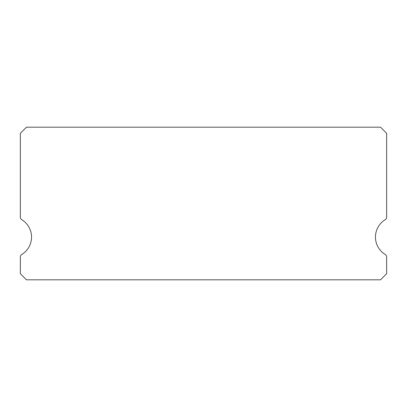 <?xml version="1.0" encoding="UTF-8"?>
<svg xmlns="http://www.w3.org/2000/svg" width="407" height="407" viewBox="0 0 407 407"><rect width="100%" height="100%" fill="white"/><g stroke="black" fill="none" stroke-linecap="round" stroke-linejoin="round"><path stroke-width="0.61" d="M385.19 254.436A20.35 20.35 0 0 1 385.19 219.719A3.053 3.053 0 0 0 386.65 217.114L386.65 133.293L380.545 127.188L26.455 127.188L20.35 133.293L20.35 217.114A3.053 3.053 0 0 0 21.81 219.719A20.35 20.35 0 0 1 21.81 254.436A3.053 3.053 0 0 0 20.35 257.041L20.35 273.708L26.455 279.812L380.545 279.812L386.65 273.708L386.65 257.041A3.053 3.053 0 0 0 385.19 254.436"/></g></svg>
